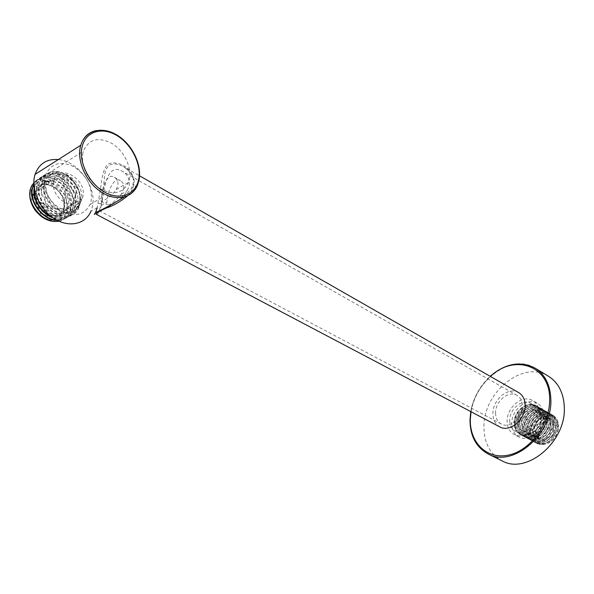 <?xml version="1.0" encoding="UTF-8"?>
<svg xmlns="http://www.w3.org/2000/svg" width="594" height="594" viewBox="0 0 594 594"><rect width="100%" height="100%" fill="white"/><g stroke="black" fill="none" stroke-linecap="round" stroke-linejoin="round"><path stroke-width="0.45" stroke-dasharray="2.97 2.23" d="M543.829 415.874C543.614 409.986 541.409 405.761 537.214 403.192C527.227 396.844 511.286 409.875 511.761 423.7C511.887 429.863 514.211 434.251 518.725 436.865C528.593 442.842 544.512 429.707 543.829 415.874M541.505 416.439C542.084 428.311 528.415 439.582 519.943 434.429C516.082 432.187 514.1 428.43 513.988 423.158C513.565 411.293 527.249 400.104 535.81 405.531C539.426 407.736 541.327 411.375 541.505 416.439M127.48 195.923C130.457 193.34 132.551 189.776 133.784 185.231C135.722 179.47 132.351 173.307 123.671 166.743C111.924 160.9 105.509 164.323 104.433 177.012C103.43 189.449 102.406 198.299 101.366 203.571C98.663 212.741 97.067 216.372 96.577 214.471C96.25 212.741 95.144 216.364 97.156 207.766L100.564 188.706C101.641 180.101 103.111 167.293 108.568 163.981C114.486 160.58 126.537 165.481 130.494 171.376C133.153 175.802 134.088 179.811 133.308 183.39L131.512 188.372L133.308 183.39M518.644 392.575C508.672 386.226 492.567 399.584 492.923 413.595C492.998 419.847 495.292 424.279 499.799 426.893M539.233 413.29C539.025 407.38 536.827 403.148 532.64 400.579C522.653 394.23 506.667 407.336 507.12 421.213C507.231 427.39 509.548 431.793 514.062 434.407C523.923 440.384 539.894 427.168 539.233 413.29M495.559 412.927C495.626 418.117 497.527 421.799 501.262 423.975C509.481 428.987 522.898 417.775 522.43 406.088C522.297 401.091 520.478 397.52 516.966 395.374C508.664 390.11 495.248 401.247 495.559 412.927M123.908 197.171L131.504 188.387L137.548 184.979L138.929 180.197C144.327 157.529 117.805 125.78 96.451 130.532M102.138 201.091C104.388 186.665 107.655 162.6 122.319 171.235C127.613 174.309 129.886 179.15 129.136 185.759L127.265 190.778C120.671 202.472 99.191 211.212 100.007 211.108L102.138 201.091M123.619 188.892C124.176 185.053 123.173 182.336 120.612 180.754C114.33 176.678 108.791 189.115 107.425 198.084L106.779 202.331L107.388 204.7C110.365 205.041 115.036 201.5 121.406 194.082L123.619 188.892M97.164 207.759L90.934 211.271L92.382 206.63C97.119 187.578 78.319 161.174 58.331 159.548M509.741 420.567C509.838 425.698 511.761 429.351 515.503 431.526C523.73 436.538 537.035 425.534 536.501 413.966C536.337 409.021 534.496 405.479 530.984 403.333C522.675 398.069 509.355 409.006 509.741 420.567M514.382 423.062C514.493 428.177 516.416 431.823 520.158 433.999C528.385 439.003 541.654 428.066 541.097 416.543C540.926 411.62 539.085 408.085 535.565 405.94C527.257 400.675 513.966 411.538 514.382 423.062M548.448 376.24C523.217 359.63 483.219 392.278 483.962 426.923C484.065 442.886 490.087 454.18 502.012 460.81M517.664 422.26C517.344 413.617 527.309 405.464 533.531 409.385C536.189 410.996 537.577 413.662 537.704 417.367C538.105 426.017 528.155 434.207 521.978 430.427C519.193 428.801 517.753 426.076 517.664 422.26M535.773 432.061C535.387 423.537 545.247 415.577 551.477 419.498C554.135 421.101 555.539 423.737 555.694 427.398C556.162 435.922 546.317 443.918 540.139 440.147C537.347 438.521 535.899 435.825 535.773 432.061M554.833 418.51C547.742 410.825 532.833 420.797 533.419 432.61C535.365 443.473 541.357 446.191 551.403 440.763C555.212 437.607 557.424 433.575 558.041 428.675L558.122 426.826L557.64 426.945L558.353 426.433C558.323 422.468 557.098 419.164 554.67 416.543C557.157 418.881 558.464 422.037 558.59 426.017L558.494 428.074C557.773 433.523 555.338 437.949 551.187 441.342C542.73 448.314 531.853 442.76 532.462 432.536C532.231 420.084 547.995 410.521 554.833 418.51C556.741 420.649 557.677 423.455 557.64 426.945L547.208 416.186L533.85 427.494L538.788 441.951L553.534 435.35L552.917 418.146L537.525 418.666L532.127 435.469L545.04 440.755L554.454 425.163L544.03 414.389L530.642 425.742L535.558 440.228L550.326 433.59L549.732 416.349L534.325 416.884L528.89 433.731L541.802 439.018L551.247 423.374L540.83 412.585L527.413 423.975L532.306 438.498L547.089 431.823L546.525 414.538L531.095 415.087L525.631 431.986L538.543 437.273L548.017 421.577L537.607 410.766L524.16 422.2L529.024 436.753L543.829 430.049L543.295 412.711L527.851 413.276L522.349 430.227L535.261 435.513L544.765 419.758L534.37 408.932L520.886 420.411L525.727 435.001L540.555 428.252L540.043 410.87L524.584 411.456C518.77 417.886 517.337 424.428 520.292 431.073C523.195 434.117 526.9 435.127 531.392 434.103C535.781 431.719 539.018 427.94 541.112 422.779C542.018 417.396 541.067 412.86 538.268 409.162C534.548 406.645 530.301 406.266 525.534 408.033C518.733 412.229 514.835 420.76 516.409 428.222L515.414 428.512L516.015 428.831L515.34 423.886C515.169 412.132 529.269 401.15 537.934 406.734C541.661 409.014 543.666 412.704 543.941 417.805C544.713 430.019 531.177 441.075 523.069 436.085C519.327 433.917 517.426 430.219 517.374 424.977C517.686 419.201 520.025 414.322 524.405 410.357C529.625 406.162 534.734 405.294 539.731 407.759C543.399 409.957 545.381 413.632 545.686 418.785C546.525 430.45 533.219 442.077 524.747 436.969C520.96 434.763 519.059 431.058 519.022 425.868C518.792 413.959 532.803 403.178 541.357 408.679C545.025 410.892 547.015 414.56 547.319 419.698C548.062 431.496 534.904 442.909 526.395 437.845C522.623 435.662 520.715 431.964 520.671 426.752C520.366 414.954 534.452 404.061 542.983 409.6C546.658 411.828 548.641 415.496 548.945 420.611C549.599 432.581 536.553 443.711 528.036 438.714C524.279 436.545 522.371 432.855 522.304 427.635C523.581 417.099 529.024 410.929 538.61 409.125L544.594 410.521C548.307 412.793 550.296 416.461 550.564 421.517C551.262 433.627 537.978 444.557 529.677 439.582C525.942 437.451 524.027 433.754 523.938 428.512C523.581 417.122 537.266 405.843 546.205 411.434C549.91 413.699 551.9 417.359 552.175 422.423C552.962 434.489 539.441 445.463 531.311 440.451C527.576 438.313 525.66 434.622 525.564 429.388C525.304 417.872 538.832 406.793 547.809 412.347C551.499 414.582 553.489 418.243 553.786 423.322C554.64 435.291 541.008 446.376 532.937 441.312C529.195 439.159 527.279 435.476 527.182 430.264C527.012 418.584 540.421 407.766 549.405 413.261L551.811 415.117C554.031 417.471 555.219 420.507 555.39 424.22C556.303 435.862 542.901 447.282 534.563 442.174C530.776 439.954 528.853 436.278 528.801 431.133C528.615 419.282 542.225 408.724 551.002 414.166C554.662 416.364 556.66 420.017 556.986 425.118C557.9 436.649 544.653 448.143 536.182 443.027C532.387 440.815 530.464 437.139 530.412 431.994C530.13 420.181 544 409.585 552.591 415.065C556.251 417.27 558.249 420.916 558.59 426.017M558.122 426.826L558.353 426.433M554.67 416.543L552.791 415.184C544.29 409.645 530.271 420.359 530.62 432.105C530.687 437.273 532.61 440.948 536.389 443.139C544.891 448.218 558.004 436.894 557.187 425.23C556.868 420.136 554.87 416.483 551.202 414.278C542.612 408.798 528.734 419.409 529.009 431.244C529.061 436.39 530.984 440.072 534.771 442.285C543.243 447.393 556.496 435.885 555.59 424.339C555.271 419.23 553.274 415.577 549.613 413.372C540.837 407.93 527.212 418.518 527.39 430.375C527.442 435.521 529.365 439.204 533.145 441.424C541.483 446.532 554.9 435.09 553.994 423.44C553.823 419.72 552.635 416.684 550.415 414.33L548.017 412.466C539.025 406.979 525.608 417.812 525.772 429.499C525.861 434.719 527.776 438.409 531.519 440.562C539.59 445.626 553.237 434.518 552.383 422.534C552.093 417.448 550.103 413.788 546.413 411.553C537.429 405.999 523.893 417.099 524.146 428.623C524.235 433.865 526.15 437.555 529.885 439.694C538.016 444.713 551.551 433.717 550.772 421.636C550.497 416.565 548.507 412.897 544.802 410.64C535.862 405.041 522.163 416.342 522.512 427.747C522.601 432.996 524.517 436.694 528.252 438.825C536.553 443.8 549.844 432.848 549.153 420.723C548.886 415.659 546.896 411.991 543.191 409.719L537.206 408.323C527.606 410.142 522.163 416.32 520.879 426.863C520.938 432.09 522.846 435.788 526.603 437.956C535.112 442.953 548.18 431.801 547.527 419.817C547.23 414.694 545.247 411.026 541.565 408.798C533.041 403.252 518.941 414.174 519.238 425.98C519.282 431.199 521.19 434.897 524.955 437.08C533.464 442.151 546.636 430.709 545.893 418.904C545.596 413.758 543.607 410.083 539.946 407.878C531.392 402.376 517.367 413.172 517.589 425.096C517.619 430.294 519.52 433.999 523.299 436.204C531.779 441.32 545.092 429.662 544.26 417.983C543.956 412.83 541.973 409.147 538.312 406.949C533.308 404.492 528.2 405.36 522.972 409.556C518.592 413.535 516.253 418.421 515.941 424.213C516 429.455 517.909 433.167 521.666 435.343C529.811 440.354 543.406 429.299 542.73 417.129C542.485 412.043 540.525 408.368 536.842 406.118C528.289 400.594 514.315 411.664 514.656 423.522L515.414 428.512M516.015 428.831L516.409 428.222M101.648 194.951L101.114 201.321C101.656 202.057 111.828 196.725 116.357 189.427L117.812 185.67C118.377 181.853 117.248 179.061 114.419 177.287C107.455 172.698 102.955 186.041 101.648 194.951M82.974 152.755C80.235 164.627 88.009 181.133 99.777 188.536C113.179 195.589 122.72 193.592 128.393 182.551L129.418 179.002C131.823 167.025 123.998 150.876 112.169 143.57C98.456 136.464 88.862 139.003 83.39 151.18L82.974 152.755M45.656 174.948L45.226 176.485C42.367 188.031 49.903 203.861 61.509 210.803C74.755 217.382 84.266 215.266 90.058 204.455L91.112 201.002C92.649 187.258 87.066 175.913 74.361 166.981C60.796 160.387 51.225 163.038 45.656 174.948L83.39 151.18M53.935 181.14L54.277 179.937C59.385 162.89 87.437 179.73 82.848 196.584L82.254 198.544C77.027 214.724 49.22 198.106 53.935 181.14M33.821 182.744C46.057 168.592 74.072 191.884 68.072 209.905C64.345 228.319 35.588 221.057 31.274 201.359C35.885 221.25 63.796 227.324 66.587 209.793C72.55 188.335 35.915 168.533 30.992 191.313L30.732 190.681C29.173 196.755 30.569 203.163 34.912 209.912M31.274 201.359L31.497 191.572L41.068 214.597L62.867 216.283L65.229 194.275L45.649 180.368L33.331 194.891L47.81 216.127L67.827 211.716L64.657 188.357L43.718 179.678L36.434 198.537L54.811 216.468L71.74 206.274L63.276 183.078L42.412 180.249L40.741 202.16L61.761 215.518L74.495 200.223L61.331 178.69L42.003 181.964L46.132 205.398L68.325 213.253L76.077 193.867L59.088 175.401L42.686 184.623L52.369 207.922L74.235 209.741L76.537 187.526L56.074 172.327C61.984 172.074 67.634 174.747 73.04 180.361C65.756 172.847 58.123 170.136 50.141 172.245C65.533 166.216 86.323 191.506 78.638 207.232C70.998 229.306 32.648 207.083 38.855 184.155L39.672 182.462C44.231 172.431 52.324 170.263 63.944 175.95C74.77 183.85 79.366 193.666 77.725 205.405L76.782 208.294C68.733 230.405 30.829 207.982 37.036 185.291L37.422 183.873C44.298 160.692 81.942 183.383 75.445 206.719L74.502 209.608C69.995 218.347 62.377 220.745 51.663 216.817M30.992 191.313L30.732 190.681M59.103 221.235C63.914 220.092 67.389 217.174 69.543 212.466L70.486 209.585C72.097 197.876 67.56 188.157 56.868 180.428C45.278 174.733 37.162 176.901 32.522 186.939M58.858 221.117C64.085 220.062 67.79 217.092 69.973 212.214L70.916 209.333C77.086 187.481 43.02 164.612 33.851 184.444M34.393 189.286L35.18 185.269L39.672 178.504C52.584 166.684 78.794 190.028 73.173 208.034L72.23 210.915C69.246 217.307 64.055 220.344 56.675 220.032M57.239 220.329C64.197 220.24 69.053 217.181 71.8 211.167L72.743 208.279C79.247 184.986 41.647 162.407 34.749 185.543L34.177 187.912M53.007 217.783C62.949 220.678 69.973 218.043 74.064 209.86L75.007 206.972C80.621 188.951 54.388 165.54 41.476 177.361L36.991 184.14L36.605 185.558C35.135 197.186 40.021 206.868 51.262 214.612C62.823 219.966 71.183 217.946 76.344 208.546L77.287 205.658C83.769 182.284 46.102 159.526 39.241 182.729M39.672 182.462L39.293 183.88C33.086 206.823 71.451 229.061 79.076 206.972C82.135 198.077 80.123 189.211 73.04 180.361M56.074 172.327L56.727 172.802C43.637 172.661 39.182 190.815 49.577 203.43C59.638 216.275 77.339 215.139 79.841 202.108C81.126 191.016 76.552 182.076 66.127 175.282C76.515 181.831 81.14 190.941 80.004 202.606C77.658 215.399 61.085 218.191 49.703 206.757C38.083 195.597 38.387 176.151 50.141 172.245M66.127 175.282L56.876 173.359L56.727 172.802M45.04 182.15L44.661 183.487C38.952 203.764 72.201 223.463 78.534 204.239L79.277 201.812C84.808 181.682 51.181 161.672 45.04 182.15L46.941 180.97L46.555 182.306C40.86 202.613 74.139 222.379 80.457 203.126L81.2 200.698C86.717 180.546 53.066 160.462 46.941 180.97M471.035 411.739C473.589 397.824 480.049 386.055 490.421 376.44M101.366 203.571L98.21 203.319M133.784 185.231L133.13 183.509C134.511 177.732 131.348 172.149 123.671 166.743L139.568 175.831M488.038 453.905C476.121 447.275 470.166 435.892 470.166 419.765C469.639 384.778 509.912 351.551 535.12 368.154M551.811 415.117L549.732 416.349L550.415 414.33M538.61 409.125L537.607 410.766L537.206 408.323M524.405 410.357L524.584 411.456L522.972 409.556M63.84 207.677C68.518 191.045 40.652 174.755 35.477 191.572L35.128 192.76C30.339 209.489 57.93 225.572 63.239 209.615L63.84 207.677M64.159 208.531C69.305 190.013 37.704 173.032 33.531 192.634C28.178 211.895 60.781 228.23 64.159 208.531M39.672 178.504L42.412 180.249L41.476 177.361M537.214 403.192L532.64 400.579M518.725 436.865L514.062 434.407M101.151 205.502L106.779 202.331M121.406 194.082L127.265 190.778M501.262 423.975L100.007 211.108M520.158 433.999L515.503 431.526M516.966 395.374L122.319 171.235M535.565 405.94L530.984 403.333M470.79 411.605C473.388 397.72 479.855 385.952 490.176 376.299M533.531 409.385L551.477 419.498M558.041 428.675L558.501 428.074M551.403 440.763L551.187 441.342M519.943 434.429L521.666 435.343M537.934 406.734L538.312 406.949M535.81 405.531L536.842 406.118M521.978 430.427L540.139 440.147M101.114 201.321L107.388 204.7M90.058 204.455L101.017 198.196M116.357 189.427L128.393 182.551M114.419 177.287L120.612 180.754M82.254 198.544L63.239 209.615L63.788 207.714C64.753 200.468 61.999 193.986 55.524 188.283C51.878 185.595 48.181 184.333 44.409 184.482C41.357 184.363 38.38 186.724 35.477 191.572L54.277 179.937M69.543 212.466L69.973 212.214M71.8 211.167L72.23 210.915M74.064 209.86L74.502 209.608M76.344 208.546L76.782 208.294M78.631 207.232L79.076 206.979M34.749 185.543L35.18 185.276M36.991 184.14L37.422 183.873M78.534 204.239L80.457 203.126M139.011 180.138L139.107 179.64"/><path stroke-width="0.89" d="M127.48 195.923C120.255 201.774 113.112 205.843 106.036 208.13C98.196 211.82 95.04 213.937 96.577 214.471L499.799 426.893C509.652 432.878 525.749 419.416 525.178 405.383C525.014 399.413 522.831 395.144 518.644 392.575L139.568 175.831M97.156 207.766C94.394 217.449 92.931 214.597 96.332 212.273C104.455 208.561 113.647 203.527 123.908 197.171M58.331 159.548C46.815 158.709 39.063 163.647 35.076 174.376L34.63 175.98C30.955 190.466 40.399 210.358 54.99 219.067C69.535 227.933 85.67 224.042 90.934 211.271M564.3 407.113C563.639 392.857 558.353 382.566 548.448 376.24L535.12 368.154C545.017 374.48 550.259 384.845 550.838 399.25C552.71 434.303 512.496 468.228 488.038 453.905L502.012 460.81C526.499 475.111 566.372 441.795 564.3 407.113M33.821 182.744L30.665 188.098C28.586 195.159 30.004 202.428 34.912 209.912C41.922 218.815 49.985 222.587 59.103 221.235M32.113 184.949L30.732 188.053C25.134 202.703 43.77 224.777 58.858 221.117M56.675 220.032C42.634 219.461 29.143 201.218 32.566 188.083L33.851 184.444M32.952 186.672L32.135 188.35C28.349 201.663 43.295 220.723 57.239 220.329M51.663 216.817C40.154 210.506 34.4 201.329 34.393 189.286M34.177 187.912C31.972 199.116 41.409 214.003 53.007 217.783M490.421 376.44C513.966 353.593 549.977 365.243 549.658 399.153C550.252 423.663 530.383 450.549 508.664 455.056C486.946 459.934 469.594 442.589 470.314 419.349L471.035 411.739M96.451 130.532C88.632 132.098 83.405 137.006 80.762 145.248L80.339 146.896C76.834 161.872 86.665 182.818 101.492 192.226C116.283 201.797 132.455 198.121 137.548 184.979L139.011 180.138M82.054 147.037C78.438 162.407 89.464 184.058 104.982 192.33C120.448 200.831 135.981 194.32 138.699 179.262C141.639 164.323 131.601 144.156 116.758 135.439C101.968 126.507 85.439 131.534 82.054 147.037M35.076 174.376L80.762 145.248C85.388 130.079 102.42 125.95 117.189 135.187C132.024 144.231 141.996 164.323 139.107 179.64M488.038 453.905C475.965 447.126 469.965 435.662 470.017 419.52L470.79 411.605M490.176 376.299C505.36 363.372 520.344 360.655 535.12 368.154"/></g></svg>

